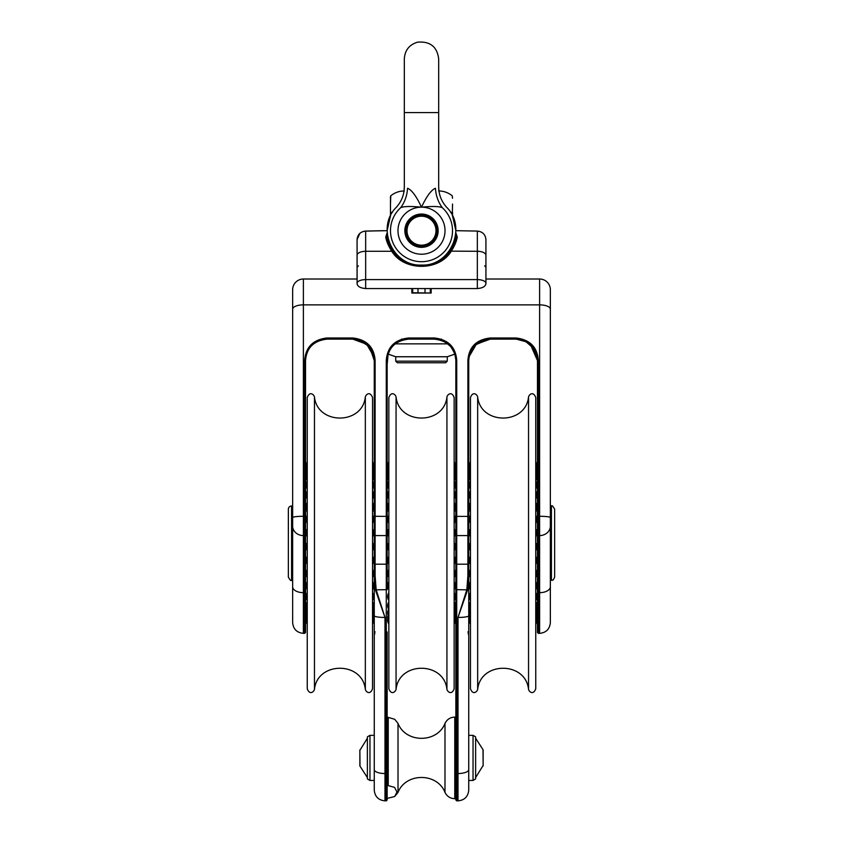 <?xml version="1.0" encoding="UTF-8"?>
<svg xmlns="http://www.w3.org/2000/svg" width="843" height="843" viewBox="0 0 843 843"><rect width="100%" height="100%" fill="white"/><g stroke="black" fill="none" stroke-linecap="round" stroke-linejoin="round"><path stroke-width="1.26" d="M442.312 207.694A30.063 24.342 -98.6 0 1 435.462 188.263C439.719 186.451 439.719 186.451 435.462 188.263C431.31 189.875 426.653 196.177 421.5 207.167C432.438 206.135 439.372 206.314 442.312 207.694C448.128 207.22 448.128 207.22 442.312 207.694A31.012 31.012 0 0 1 408.918 259.033A31.012 31.012 0 0 1 400.688 207.694C403.628 206.314 410.562 206.135 421.5 207.167C416.347 196.177 411.69 189.875 407.538 188.263C403.281 186.451 403.281 186.451 407.538 188.263A30.063 24.342 -81.4 0 1 400.688 207.694C394.872 207.22 394.872 207.22 400.688 207.694M387.137 798.384L394.714 796.519L396.979 792.009L394.545 787.362L388.233 785.623L388.233 717.414L387.137 717.414L387.137 716.16M388.233 717.414L394.714 719.279L398.012 723.41L398.012 792.388L394.714 796.519M554.641 543.155L554.641 509.225C552.966 506.137 551.891 505.073 551.427 506L551.427 580.3C552.407 579.426 552.555 582.07 554.641 577.086L554.641 543.155M288.359 563.124L288.359 543.155M291.573 506A3.224 3.224 0 0 0 288.359 509.225L288.359 577.086C290.034 580.163 291.109 581.238 291.573 580.3L291.573 506L292.647 506L292.647 418.56M292.647 580.3L292.647 517.539L292.647 586.77L292.647 580.3L291.573 580.3M447.275 361.162L395.725 361.162L395.725 356.747L447.275 356.747L447.275 361.162L445.673 362.764L397.327 362.764L395.725 361.162M450.615 212.436L452.354 212.436C452.206 189.823 452.206 189.823 452.354 212.436L452.533 204.038M455.61 234.807L455.989 237.81A35.216 35.216 0 0 1 450.173 251.14L477.338 251.288L477.338 231.087C482.533 231.625 485.399 234.459 485.926 239.591C485.41 234.449 482.544 231.614 477.338 231.077L455.863 230.687L459.656 230.687L455.863 230.687L452.533 215.934L452.533 212.436M390.467 196.43L390.467 215.934L387.137 230.687L365.662 231.077L383.344 230.687M390.646 215.576L390.646 212.436C390.794 189.823 390.794 189.823 390.646 212.436L390.467 212.436M441.479 339.139L434.387 339.139C447.696 340.677 454.851 347.843 455.863 360.614L456.716 360.34C455.673 347.031 448.223 339.581 434.387 337.98L408.613 337.98C394.787 339.581 387.348 347.031 386.284 360.34L386.284 800.85L387.137 799.986L387.137 631.997M387.906 575.369L387.137 575.369L387.137 589.668L387.137 360.614C388.159 347.832 395.314 340.677 408.613 339.139L401.51 339.139M386.284 360.34L387.137 360.614L387.137 364.671L388.149 354.123L395.725 356.747L447.275 356.747L454.851 354.123L455.157 355.188M359.15 234.08L357.074 239.591L357.105 284.049C357.843 286.662 360.699 288.158 365.662 288.548L418.486 288.548M392.827 251.14L391.774 251.288C403.86 271.298 439.087 271.372 451.226 251.288C454.662 245.798 456.674 241.024 457.254 236.988A1.286 1.075 11.7 0 0 455.989 237.81C455.431 241.572 453.492 246.019 450.173 251.14C438.465 270.477 404.482 270.413 392.827 251.14L392.827 251.14C389.508 246.019 387.569 241.572 387.011 237.81L387.39 234.807M450.173 251.14A35.216 35.216 0 0 1 422.585 265.893M410.288 264.08A35.216 35.216 0 0 1 399.55 258.232M457.254 236.988L455.8 232.668M359.866 233.342L357.074 239.591C357.59 234.48 360.446 231.646 365.662 231.087L369.961 231.077M387.011 237.81A1.286 1.075 168.3 0 0 385.746 236.988C386.326 241.024 388.338 245.787 391.774 251.288L365.662 251.288A8.588 4.015 180 0 0 357.074 255.303L357.074 279.012L303.385 279.012L357.074 279.012M387.2 232.668L385.746 236.988M477.338 231.077C482.544 231.614 485.41 234.449 485.926 239.591L485.926 283.301A8.588 8.588 0 0 1 485.895 284.049C485.157 286.662 482.301 288.158 477.338 288.548L412.912 288.548M424.514 288.548L430.088 288.548M357.074 283.301A8.588 8.588 0 0 0 357.105 284.049A8.588 8.588 0 0 1 357.074 283.301A8.588 3.688 0 0 1 365.662 279.613L365.662 231.087L364.397 231.182M365.662 288.548L365.662 279.613L477.338 279.613A8.588 3.688 0 0 1 485.926 283.301L485.895 284.049L485.926 283.301M551.427 580.3L550.353 580.3L550.353 586.77A10.738 5.89 180 0 1 539.615 592.671L539.615 633.346C546.138 632.714 549.71 629.131 550.353 622.608L550.353 289.75A10.738 10.738 0 0 0 539.615 279.012L485.926 279.012L539.615 279.012L539.615 304.871L303.385 304.871L303.385 279.012A10.738 10.738 0 0 0 292.647 289.75L292.647 309.149L292.647 289.75A10.738 10.738 0 0 1 303.385 279.012A10.738 10.738 0 0 0 292.647 289.75M468.74 543.155L468.74 510.942L470.468 510.942M387.274 358.296C389.266 346.747 396.379 340.361 408.613 339.139L434.387 339.139C439.266 338.57 444.704 341.078 450.699 346.652C454.798 352.89 456.516 357.537 455.863 360.583L455.863 799.986L456.716 800.85L456.716 360.34M352.88 339.139L360.14 340.446L369.076 346.631L373.86 356.547L366.642 344.218L352.785 339.139C366.094 340.677 373.249 347.832 374.26 360.614L374.26 631.365M374.26 516.39L375.114 516.295L375.114 360.34L374.26 360.614L369.94 347.706L374.26 360.614L374.26 364.671M373.491 575.369L374.26 575.369L374.26 470.015M374.26 631.502L374.26 735.349L369.961 735.349L369.961 780.449L374.26 780.449L374.26 750.186M375.114 575.78L374.26 575.4L375.398 589.847L384.988 617.445L384.988 800.85C378.475 800.218 374.893 796.635 374.26 790.112L374.26 615.759A10.738 1.675 180 0 0 384.988 617.445L376.168 589.763L375.114 575.78L375.114 516.295L387.137 516.39M305.535 516.39L305.535 360.614L305.535 364.671L305.535 360.614L304.681 360.34L304.681 633.346L305.535 632.482L305.535 516.39L303.385 516.295L303.385 304.871A10.738 4.268 0 0 0 292.647 309.149L292.647 517.539A10.738 1.254 0 0 1 303.385 516.295L303.385 535.579L304.681 535.579A0.864 0.759 180 0 0 305.535 534.82L305.535 520.215M306.304 575.369L305.535 575.369L305.535 592.197L303.385 592.671L303.385 535.579A10.738 9.463 0 0 1 292.647 526.116M305.535 421.342L305.535 470.015M467.886 631.997L468.74 631.502M469.509 575.369L468.74 575.4L468.74 360.614L468.74 364.671L468.74 360.614L467.886 360.34L467.886 575.78L466.832 589.763L458.012 617.445L467.602 589.847L468.74 575.4L468.74 615.759L468.74 575.4L467.886 575.78M468.74 421.342L468.74 470.015M455.863 589.668L467.602 589.847L458.012 617.445A10.738 1.675 180 0 0 468.74 615.759L468.74 790.112C468.107 796.635 464.525 800.218 458.012 800.85L458.012 773.537L455.863 773.231M468.74 750.186L468.74 735.349L473.039 735.349L473.039 780.449L468.74 780.449M468.74 662.04L468.74 630.553L468.192 633.968M468.74 726.898L468.74 703.642L468.74 726.898M468.74 725.686L468.74 726.287M292.647 361.015L292.647 309.149M292.647 586.77L292.647 622.608C293.29 629.131 296.862 632.714 303.385 633.346L303.385 592.671A10.738 5.89 0 0 1 292.647 586.77M411.837 288.548L411.837 293.037L412.691 292.753L412.691 288.548M430.309 288.548L430.309 292.753L430.309 288.548M412.691 292.753L431.163 293.037L431.163 288.548M305.925 356.568L305.535 360.572C306.546 347.843 313.701 340.677 327.01 339.139L326.831 339.139M305.925 356.557L305.535 360.614C306.546 347.843 313.701 340.698 327.01 339.139L327.01 337.98C313.174 339.581 305.724 347.031 304.681 360.34M326.989 339.139L352.785 339.139L360.625 340.625L352.785 339.139L352.785 337.98L327.01 337.98M375.114 360.34C374.071 347.031 366.631 339.581 352.785 337.98M368.159 345.63L362.395 341.415L368.159 345.63M468.74 516.39L455.863 516.39L455.863 534.82A0.864 0.759 0 0 0 456.716 535.579L467.886 535.579A0.864 0.759 180 0 0 468.74 534.82M454.145 510.942L455.863 510.942L455.863 470.015M445.526 342.258L447.749 343.807M393.934 344.945L398.223 341.826M387.137 421.342L387.137 470.015M388.233 785.623L387.137 785.623L387.137 717.414M387.137 700.659L387.137 663.62M469.14 356.547L468.74 360.614C469.751 347.843 476.906 340.698 490.215 339.139L486.411 339.487L490.194 339.139L476.358 344.218L469.14 356.557L468.74 360.572C469.751 347.843 476.906 340.677 490.215 339.139L515.99 339.139C529.299 340.677 536.464 347.832 537.465 360.614L538.319 360.34C537.286 347.031 529.836 339.581 515.99 337.98L490.215 337.98C476.379 339.581 468.929 347.031 467.886 360.34M531.364 345.619L525.621 341.415L533.63 348.37L537.465 360.614L537.465 632.482L538.319 633.346L538.319 360.34M535.748 510.942L537.465 510.942L537.465 470.015M537.465 364.671L537.465 360.614L530.605 344.892L536.274 353.639L537.339 358.317M516.738 339.149L526.453 341.868L516.411 339.139M515.99 339.139L523.819 340.614L515.99 339.139L515.99 337.98M537.465 537.391L537.465 534.82A0.864 0.759 0 0 0 538.319 535.579L539.615 535.579L539.615 592.671L537.465 592.197M537.465 360.614L533.155 347.716M550.353 568.087L550.353 506L551.427 506M550.353 418.56L550.353 480.752M455.863 360.614L455.863 364.671M425.009 288.548L425.009 292.753M408.613 337.98L408.613 339.139L406.611 339.234M365.335 396.948L365.335 689.353C365.778 691.629 370.035 695.57 372.532 688.773L372.532 397.527C369.929 390.657 365.799 394.735 365.335 396.948C362.416 425.072 317.379 425.083 314.46 396.948C314.017 394.672 309.76 390.731 307.252 397.527L307.252 688.773C309.76 695.57 314.017 691.629 314.46 689.353L314.46 396.948M454.145 680.87L454.145 461.975A6.818 6.818 0 0 1 455.315 466.464M446.938 396.948L446.938 689.353C447.38 691.629 451.637 695.57 454.145 688.773L454.145 397.527C451.637 390.731 447.38 394.672 446.938 396.948C444.019 425.072 398.981 425.083 396.062 396.948C395.62 394.672 391.363 390.731 388.855 397.527L388.855 688.773C391.363 695.57 395.62 691.629 396.062 689.353L396.062 396.948M477.665 689.353L477.665 396.948C477.222 394.672 472.965 390.731 470.468 397.527L470.468 688.773C472.965 695.57 477.222 691.629 477.665 689.353C480.584 661.228 525.632 661.228 528.54 689.353C528.982 691.629 533.24 695.57 535.748 688.773L535.748 397.527C533.24 390.731 528.982 394.672 528.54 396.948L528.54 689.353M359.993 765.644L359.866 749.848L359.866 765.95L367.379 777.573M483.007 750.154L483.134 765.95L483.134 749.848L475.621 738.226M369.961 780.449L367.379 778.943L367.379 736.856L369.961 735.349M473.039 735.349L475.621 736.856L475.621 778.943L473.039 780.449M417.991 292.753L417.991 288.548M421.5 246.261A15.574 15.574 0 0 1 408.012 222.91A15.574 15.574 0 0 1 434.988 222.91A15.574 15.574 0 0 1 421.5 246.261M421.5 245.187A14.5 14.5 0 0 1 408.95 223.448A14.5 14.5 0 0 1 434.05 223.448A14.5 14.5 0 0 1 421.5 245.187M421.5 247.336A16.639 16.639 0 0 0 435.915 222.373A16.639 16.639 0 0 0 407.085 222.373A16.639 16.639 0 0 0 421.5 247.336M407.538 188.263C403.281 186.451 403.281 186.451 407.538 188.263L407.591 188.284M421.468 207.104L421.5 207.167A23.52 23.52 0 0 1 445.02 230.687A23.52 23.52 0 0 1 421.5 254.217A23.52 23.52 0 0 1 397.98 230.687A23.52 23.52 0 0 1 421.5 207.167M452.354 212.436L452.354 215.576M390.646 212.436L392.385 212.436M395.177 343.86L447.812 343.86M477.338 288.548L477.338 251.288A8.588 4.015 0 0 1 485.926 255.303M411.837 293.037L431.163 293.037M374.26 534.82A0.864 0.759 0 0 0 375.114 535.579L386.284 535.579A0.864 0.759 180 0 0 387.137 534.82M374.26 563.598A0.864 0.611 0 0 0 375.114 564.209L386.284 564.209A0.864 0.611 180 0 0 387.137 563.598M375.398 589.847L387.137 589.668M387.137 773.231L384.988 773.537A10.738 3.909 180 0 1 374.26 769.627M434.387 339.139L434.387 337.98M455.863 563.598A0.864 0.611 0 0 0 456.716 564.209L467.886 564.209A0.864 0.611 180 0 0 468.74 563.598M458.012 617.445L458.012 773.537A10.738 3.909 180 0 0 468.74 769.627M490.215 339.139L490.215 337.98M537.465 516.39L539.615 516.295L539.615 535.579A10.738 9.463 180 0 0 550.353 526.116M550.353 517.539A10.738 1.254 180 0 0 539.615 516.295L539.615 304.871A10.738 4.268 180 0 1 550.353 309.149M398.012 792.388C405.778 772.504 437.222 772.504 444.988 792.388L444.988 723.41C437.222 743.294 405.778 743.294 398.012 723.41M444.988 792.388C447.011 796.403 450.267 798.511 454.767 798.7L454.767 717.098C450.267 717.288 447.011 719.395 444.988 723.41M421.5 112.583L404.324 112.583L404.324 58.894C404.882 50.222 409.329 44.647 417.643 42.15C430.151 41.17 437.159 46.744 438.676 58.894L438.676 112.583L421.5 112.583M438.676 190.961C443.724 191.003 448.234 192.604 452.217 195.766L452.533 198.274M404.324 190.961C399.276 191.003 394.766 192.604 390.783 195.766L390.467 204.038M358.359 265.914L357.074 267.199M484.641 265.914L485.926 267.199M536.696 575.369L537.465 575.369M388.855 510.942L387.137 510.942M455.863 575.369L455.094 575.369M375.114 631.997L374.26 631.144M374.808 633.968L374.26 630.553M456.716 800.85L458.012 800.85M469.129 356.568L475.715 344.787L488.508 339.213M384.988 800.85L386.284 800.85M304.681 633.346L303.385 633.346M539.615 633.346L538.319 633.346M307.252 510.942L305.535 510.942M374.26 510.942L372.532 510.942M307.252 463.218A6.818 6.818 0 0 0 306.304 468.929A6.818 6.818 0 0 0 306.747 473.777A6.818 6.818 0 0 1 307.252 466.906M373.481 468.929A6.818 6.818 0 0 0 372.532 463.218M373.038 473.777A6.818 6.818 0 0 0 372.532 466.906M307.252 472.912A6.818 6.818 0 0 0 307.252 480.647M372.532 480.647A6.818 6.818 0 0 0 372.532 472.912M307.252 481.068A6.818 6.818 0 0 0 307.252 488.803M372.532 488.803A6.818 6.818 0 0 0 372.532 481.068M307.252 491.079A6.818 6.818 0 0 0 307.252 498.814M372.532 498.814A6.818 6.818 0 0 0 372.532 491.079M307.252 502.649A6.818 6.818 0 0 0 307.252 510.384M372.532 510.384A6.818 6.818 0 0 0 372.532 502.649M307.252 515.389A6.818 6.818 0 0 0 307.252 523.124M372.532 523.124A6.818 6.818 0 0 0 372.532 515.389M307.252 528.909A6.818 6.818 0 0 0 307.252 536.643M372.532 536.643A6.818 6.818 0 0 0 372.532 528.909M307.252 542.755A6.818 6.818 0 0 0 307.252 550.49M372.532 550.49A6.818 6.818 0 0 0 372.532 542.755M307.252 556.485A6.818 6.818 0 0 0 307.252 564.22M372.532 564.22A6.818 6.818 0 0 0 372.532 556.485M307.252 569.668A6.818 6.818 0 0 0 307.252 577.402M372.532 577.402A6.818 6.818 0 0 0 372.532 569.668M307.252 581.87A6.818 6.818 0 0 0 307.252 589.605M372.532 589.605A6.818 6.818 0 0 0 372.532 581.87M307.252 592.713A6.818 6.818 0 0 0 307.252 600.448A6.818 6.818 0 0 1 307.252 592.713M372.532 600.448A6.818 6.818 0 0 0 372.532 592.713M307.252 616.676A6.818 6.818 0 0 1 307.052 609.247A6.818 6.818 0 0 1 307.252 601.828A6.818 6.818 0 0 0 307.252 609.563M372.532 609.563A6.818 6.818 0 0 0 372.532 601.828M372.532 616.676A6.818 6.818 0 0 0 372.743 609.247A6.818 6.818 0 0 1 373.291 615.242A6.818 6.818 0 0 1 372.532 621.544M307.052 609.247A6.818 6.818 0 0 0 306.504 615.242A6.818 6.818 0 0 0 307.252 621.544M306.167 618.91A6.818 6.818 0 0 0 307.252 624.02A6.818 6.818 0 0 1 306.167 618.91A6.818 6.818 0 0 1 306.504 615.242M372.532 624.02A6.818 6.818 0 0 0 373.628 618.91A6.818 6.818 0 0 1 372.532 624.02M307.252 461.975A6.818 6.818 0 0 0 306.083 466.464M373.712 466.464A6.818 6.818 0 0 0 372.532 461.975M365.335 689.353C362.416 661.228 317.379 661.228 314.46 689.353M388.855 463.218A6.818 6.818 0 0 0 387.906 468.929A6.818 6.818 0 0 0 388.36 473.777A6.818 6.818 0 0 1 388.855 466.906M455.094 468.929A6.818 6.818 0 0 0 454.145 463.218M454.64 473.777A6.818 6.818 0 0 0 454.145 466.906M388.855 472.912A6.818 6.818 0 0 0 388.855 480.647M454.145 480.647A6.818 6.818 0 0 0 454.145 472.912M388.855 481.068A6.818 6.818 0 0 0 388.855 488.803M454.145 488.803A6.818 6.818 0 0 0 454.145 481.068M388.855 491.079A6.818 6.818 0 0 0 388.855 498.814M454.145 498.814A6.818 6.818 0 0 0 454.145 491.079M388.855 502.649A6.818 6.818 0 0 0 388.855 510.384M454.145 510.384A6.818 6.818 0 0 0 454.145 502.649M388.855 515.389A6.818 6.818 0 0 0 388.855 523.124M454.145 523.124A6.818 6.818 0 0 0 454.145 515.389M388.855 528.909A6.818 6.818 0 0 0 388.855 536.643M454.145 536.643A6.818 6.818 0 0 0 454.145 528.909M388.855 542.755A6.818 6.818 0 0 0 388.855 550.49M454.145 550.49A6.818 6.818 0 0 0 454.145 542.755M388.855 556.485A6.818 6.818 0 0 0 388.855 564.22M454.145 564.22A6.818 6.818 0 0 0 454.145 556.485M388.855 569.668A6.818 6.818 0 0 0 388.855 577.402M454.145 577.402A6.818 6.818 0 0 0 454.145 569.668M388.855 581.87A6.818 6.818 0 0 0 388.855 589.605M454.145 589.605A6.818 6.818 0 0 0 454.145 581.87M388.855 592.713A6.818 6.818 0 0 0 388.855 600.448M454.145 600.448A6.818 6.818 0 0 0 454.145 592.713M388.855 601.828A6.818 6.818 0 0 0 388.855 609.563M454.145 609.563A6.818 6.818 0 0 0 454.145 601.828M388.655 609.247A6.818 6.818 0 0 0 388.855 616.676M454.145 616.676A6.818 6.818 0 0 0 454.345 609.247A6.818 6.818 0 0 1 454.893 615.242A6.818 6.818 0 0 1 454.145 621.544M388.107 615.242A6.818 6.818 0 0 0 388.855 621.544M387.769 618.91A6.818 6.818 0 0 0 388.855 624.02M454.145 624.02A6.818 6.818 0 0 0 455.231 618.91A6.818 6.818 0 0 1 454.145 624.02M388.855 461.975A6.818 6.818 0 0 0 387.685 466.464M446.938 689.353C444.019 661.228 398.981 661.228 396.062 689.353M535.748 472.912A6.818 6.818 0 0 1 535.748 480.647A6.818 6.818 0 0 0 536.253 473.777A6.818 6.818 0 0 0 535.748 466.906M535.748 616.676A6.818 6.818 0 0 0 535.948 609.247A6.818 6.818 0 0 0 535.748 601.828A6.818 6.818 0 0 1 535.748 609.563M535.748 624.02A6.818 6.818 0 0 0 536.833 618.91A6.818 6.818 0 0 1 535.748 624.02M469.372 618.91A6.818 6.818 0 0 0 470.468 624.02A6.818 6.818 0 0 1 469.372 618.91M535.748 621.544A6.818 6.818 0 0 0 536.496 615.242M469.709 615.242A6.818 6.818 0 0 0 470.468 621.544M470.257 609.247A6.818 6.818 0 0 0 470.468 616.676M470.468 601.828A6.818 6.818 0 0 0 470.468 609.563M535.748 600.448A6.818 6.818 0 0 0 535.748 592.713M470.468 592.713A6.818 6.818 0 0 0 470.468 600.448M535.748 589.605A6.818 6.818 0 0 0 535.748 581.87M470.468 581.87A6.818 6.818 0 0 0 470.468 589.605M535.748 577.402A6.818 6.818 0 0 0 535.748 569.668M470.468 569.668A6.818 6.818 0 0 0 470.468 577.402M535.748 564.22A6.818 6.818 0 0 0 535.748 556.485M470.468 556.485A6.818 6.818 0 0 0 470.468 564.22M535.748 550.49A6.818 6.818 0 0 0 535.748 542.755M470.468 542.755A6.818 6.818 0 0 0 470.468 550.49M535.748 536.643A6.818 6.818 0 0 0 535.748 528.909M470.468 528.909A6.818 6.818 0 0 0 470.468 536.643M535.748 523.124A6.818 6.818 0 0 0 535.748 515.389M470.468 515.389A6.818 6.818 0 0 0 470.468 523.124M535.748 510.384A6.818 6.818 0 0 0 535.748 502.649M470.468 502.649A6.818 6.818 0 0 0 470.468 510.384M535.748 498.814A6.818 6.818 0 0 0 535.748 491.079M470.468 491.079A6.818 6.818 0 0 0 470.468 498.814M535.748 488.803A6.818 6.818 0 0 0 535.748 481.068M470.468 481.068A6.818 6.818 0 0 0 470.468 488.803M470.468 472.912A6.818 6.818 0 0 0 470.468 480.647M470.468 466.906A6.818 6.818 0 0 0 469.962 473.777M536.696 468.929A6.818 6.818 0 0 0 535.748 463.218M470.468 463.218A6.818 6.818 0 0 0 469.519 468.929M536.917 466.464A6.818 6.818 0 0 0 535.748 461.975M470.468 461.975A6.818 6.818 0 0 0 469.288 466.464M477.665 396.948C480.584 425.072 525.621 425.083 528.54 396.948M455.863 717.098L454.767 717.098M455.863 798.7L454.767 798.7M367.379 738.226L359.993 750.154M359.866 750.344L359.866 765.95M475.621 777.573L483.007 765.644M438.961 190.961L438.676 186.893C438.792 194.712 441.469 201.519 446.695 207.336C467.359 227.378 450.404 266.451 421.648 265.05C392.775 266.704 375.535 227.473 396.305 207.325C401.531 201.519 404.208 194.712 404.324 186.893L404.039 190.961M438.676 186.893L438.676 112.583M404.324 186.893L404.324 112.583"/></g></svg>

